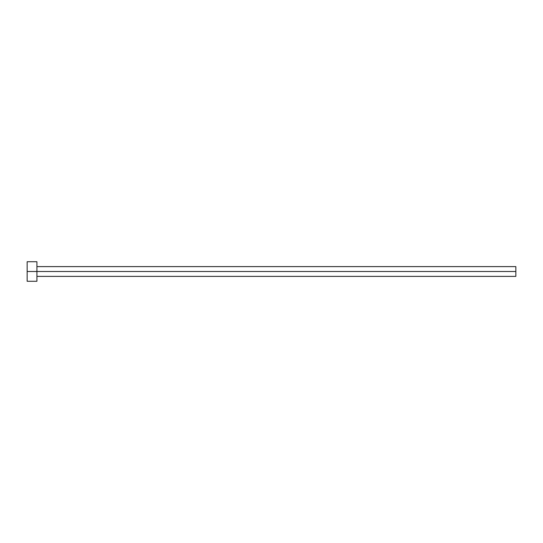 <?xml version="1.0" encoding="UTF-8"?>
<svg xmlns="http://www.w3.org/2000/svg" width="543" height="543" viewBox="0 0 543 543"><rect width="100%" height="100%" fill="white"/><g stroke="black" fill="none" stroke-linecap="round" stroke-linejoin="round"><path stroke-width="0.81" d="M27.15 281.274L27.15 261.726L27.15 271.5L515.85 271.5L515.85 276.387L515.85 271.5L27.15 271.5L27.15 281.274L36.924 281.274L36.924 261.726L36.924 281.274M515.85 271.5L515.85 266.613L515.85 271.5M36.924 276.387L515.85 276.387M27.15 261.726L36.924 261.726M36.924 266.613L515.85 266.613"/></g></svg>
